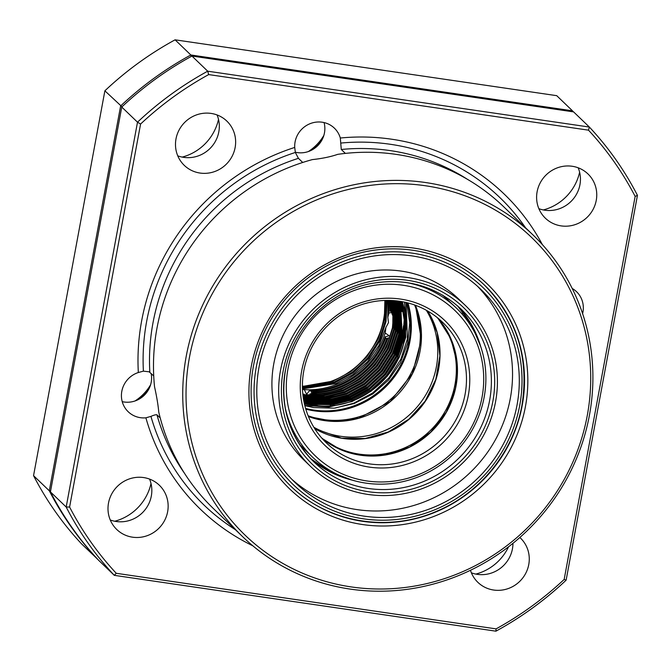 <?xml version="1.0" encoding="UTF-8"?>
<svg xmlns="http://www.w3.org/2000/svg" width="671" height="671" viewBox="0 0 671 671"><rect width="100%" height="100%" fill="white"/><g stroke="black" fill="none" stroke-linecap="round" stroke-linejoin="round"><path stroke-width="1.01" d="M351.21 586.915A206.584 198.348 133.9 0 0 587.284 415.45A206.584 198.348 133.9 0 0 425.557 185.775A206.584 198.348 133.9 0 0 189.474 357.24A206.584 198.348 133.9 0 0 351.21 586.915M425.489 182.52A209.377 201.032 -46.1 0 1 532.933 234.875A209.377 201.032 -46.1 0 1 569.209 474.187A209.377 201.032 -46.1 0 1 350.145 589.088A209.377 201.032 -46.1 0 1 242.701 536.733A209.377 201.032 -46.1 0 1 206.425 297.421A209.377 201.032 -46.1 0 1 425.489 182.52M362.759 524.571A142.378 136.699 -46.1 0 1 251.298 366.282A142.378 136.699 -46.1 0 1 413.999 248.119A142.378 136.699 -46.1 0 1 525.46 406.408A142.378 136.699 -46.1 0 1 362.759 524.571M412.933 250.283A139.585 134.015 133.9 0 0 266.89 326.886A139.585 134.015 133.9 0 0 291.071 486.425A139.585 134.015 133.9 0 0 362.701 521.325A139.585 134.015 133.9 0 0 508.744 444.722A139.585 134.015 133.9 0 0 484.563 285.183A139.585 134.015 133.9 0 0 412.933 250.283M151.134 373.453A23.728 22.78 -46.1 0 1 124.076 401.996A23.728 22.78 -46.1 0 1 122.231 401.652M512.954 543.317A30.707 29.482 -46.1 0 1 477.349 574.351A30.707 29.482 -46.1 0 1 471.377 572.816M578.176 167.792A30.707 29.482 -46.1 0 1 573.713 198.423A30.707 29.482 -46.1 0 1 544.844 210.208A30.707 29.482 -46.1 0 1 538.872 208.673M217.06 114.951A30.707 29.482 -46.1 0 1 212.59 145.582A30.707 29.482 -46.1 0 1 183.72 157.358A30.707 29.482 -46.1 0 1 177.748 155.831M149.566 479.094A30.707 29.482 -46.1 0 1 145.104 509.725A30.707 29.482 -46.1 0 1 116.234 521.501A30.707 29.482 -46.1 0 1 110.262 519.975M324.051 122.567A23.728 22.78 -46.1 0 1 297.354 152.602A23.728 22.78 -46.1 0 1 295.282 152.2M302.722 162.466L298.427 158.331L295.341 152.46L294.728 147.435A23.728 22.78 -46.1 0 1 322.206 122.214A23.728 22.78 -46.1 0 1 334.384 128.153A23.728 22.78 -46.1 0 1 340.306 138.016L341.279 149.482L345.364 153.399M252.774 545.766A218.872 210.14 -46.1 0 1 145.892 417.823A23.728 22.78 -46.1 0 1 140.39 417.681A23.728 22.78 -46.1 0 1 128.211 411.751A23.728 22.78 -46.1 0 1 138.335 372.522L143.401 371.147L149.147 371.818L153.726 375.945M132.548 537.186A30.707 29.482 -46.1 0 1 116.788 529.511A30.707 29.482 -46.1 0 1 111.47 494.41A30.707 29.482 -46.1 0 1 143.602 477.559A30.707 29.482 -46.1 0 1 159.354 485.242A30.707 29.482 -46.1 0 1 164.68 520.335A30.707 29.482 -46.1 0 1 132.548 537.186M200.033 173.051A30.707 29.482 -46.1 0 1 184.282 165.368A30.707 29.482 -46.1 0 1 178.956 130.275A30.707 29.482 -46.1 0 1 211.088 113.416A30.707 29.482 -46.1 0 1 226.848 121.099A30.707 29.482 -46.1 0 1 232.166 156.192A30.707 29.482 -46.1 0 1 200.033 173.051M561.157 225.892A30.707 29.482 -46.1 0 1 545.397 218.218A30.707 29.482 -46.1 0 1 540.08 183.116A30.707 29.482 -46.1 0 1 572.204 166.265A30.707 29.482 -46.1 0 1 587.964 173.94A30.707 29.482 -46.1 0 1 593.281 209.042A30.707 29.482 -46.1 0 1 561.157 225.892M519.84 537.488A30.707 29.482 -46.1 0 1 520.478 538.083A30.707 29.482 -46.1 0 1 525.796 573.185A30.707 29.482 -46.1 0 1 493.663 590.035A30.707 29.482 -46.1 0 1 477.903 582.361A30.707 29.482 -46.1 0 1 470.455 570.283M242.701 536.733L213.445 508.601A209.377 201.032 -46.1 0 1 158.75 412.011C158.13 404.999 156.729 396.595 154.54 386.781A209.377 201.032 -46.1 0 1 312.392 159.589C322.03 158.574 330.493 156.829 337.773 154.338A209.377 201.032 -46.1 0 1 396.242 154.397A209.377 201.032 -46.1 0 1 503.686 206.752L532.933 234.875M340.306 138.016A218.872 210.14 -46.1 0 1 542.353 244.588M138.335 372.522A218.872 210.14 -46.1 0 1 294.728 147.435M160.235 417.966L156.939 414.804C155.898 414.552 153.902 415.081 150.941 416.389L145.892 417.823M588.501 130.166L208.681 74.582A323.833 310.925 133.9 0 0 140.583 124.043L69.599 507.041A323.833 310.925 133.9 0 0 116.251 573.294L496.07 628.878A323.833 310.925 133.9 0 0 564.168 579.417L635.152 196.41A323.833 310.925 133.9 0 0 588.501 130.166L589.356 127.045L573.604 111.898L191.956 56.054L207.708 71.193L589.356 127.045A326.626 313.609 -46.1 0 1 637.45 195.345L566.123 580.189A326.626 313.609 -46.1 0 1 495.919 631.176L114.28 575.332L98.528 560.184A326.626 313.609 133.9 0 1 50.426 491.877L66.177 507.024L137.505 122.189L121.753 107.041L50.426 491.877M191.956 56.054A326.626 313.609 133.9 0 0 121.753 107.041M140.583 124.043L137.505 122.189A326.626 313.609 -46.1 0 1 207.708 71.193L208.681 74.582M116.251 573.294L114.28 575.332A326.626 313.609 -46.1 0 1 66.177 507.024L69.599 507.041M572.212 288.463A23.728 22.78 -46.1 0 1 576.54 291.7A23.728 22.78 -46.1 0 1 582.604 313.667M637.45 195.345L635.152 196.41M566.123 580.189L564.168 579.417M495.919 631.176L496.07 628.878M323.867 135.416A47.456 45.569 -46.1 0 1 308.341 151.562M218.503 119.354A48.857 46.903 -46.1 0 1 182.21 157.098M508.551 546.798A48.857 46.903 -46.1 0 1 475.84 574.091M579.618 172.204A48.857 46.903 -46.1 0 1 543.325 209.948M151.009 483.497A48.857 46.903 -46.1 0 1 114.724 521.241M150.589 384.81A47.456 45.569 -46.1 0 1 135.064 400.956M572.237 111.696L572.472 110.816L556.72 95.668L175.081 39.824L190.832 54.972L572.472 110.816A326.626 313.609 -46.1 0 1 573.462 111.881M122.013 106.79L104.877 90.811L33.55 475.655L49.302 490.795L120.629 105.959A326.626 313.609 -46.1 0 1 190.832 54.972L191.252 56.431M175.081 39.824A326.626 313.609 133.9 0 0 104.877 90.811M97.538 559.119L81.644 543.955A326.626 313.609 133.9 0 1 33.55 475.655M97.463 559.035L97.396 559.102A326.626 313.609 -46.1 0 1 49.302 490.795L50.627 490.803M149.39 387.981A30.707 29.482 -46.1 0 1 138.184 399.631M322.667 138.587A30.707 29.482 -46.1 0 1 311.461 150.237M366.869 480.948A100.784 96.758 133.9 0 0 482.038 397.299A100.784 96.758 133.9 0 0 403.137 285.25A100.784 96.758 133.9 0 0 287.976 368.899A100.784 96.758 133.9 0 0 366.869 480.948M405.083 282.315A103.569 99.442 -46.1 0 1 456.23 307.897A103.569 99.442 -46.1 0 1 474.171 426.278A103.569 99.442 -46.1 0 1 365.804 483.112A103.569 99.442 -46.1 0 1 312.661 457.219A103.569 99.442 -46.1 0 1 285.091 407.121M369.436 467.125A86.542 83.095 -46.1 0 1 301.682 370.904A86.542 83.095 -46.1 0 1 400.579 299.081A86.542 83.095 -46.1 0 1 468.333 395.294A86.542 83.095 -46.1 0 1 369.436 467.125M399.513 301.245A83.749 80.411 133.9 0 0 311.889 347.209A83.749 80.411 133.9 0 0 326.391 442.927A83.749 80.411 133.9 0 0 369.369 463.871A83.749 80.411 133.9 0 0 457.001 417.916A83.749 80.411 133.9 0 0 442.491 322.189A83.749 80.411 133.9 0 0 399.513 301.245M308.123 415.768A83.749 80.411 133.9 0 0 396.276 393.936A83.749 80.411 133.9 0 0 414.628 304.995M465.439 305.523L458.687 299.031A111.671 107.217 133.9 0 0 348.97 276.267A111.671 107.217 133.9 0 0 273.776 363.799A111.671 107.217 133.9 0 0 303.896 460.021L310.648 466.513A111.671 107.217 133.9 0 0 420.365 489.276A111.671 107.217 133.9 0 0 495.559 401.753A111.671 107.217 133.9 0 0 465.439 305.523A111.671 107.217 133.9 0 0 355.722 282.759A111.671 107.217 133.9 0 0 280.528 370.283A111.671 107.217 133.9 0 0 310.648 466.513M517.064 404.898A133.999 128.656 133.9 0 0 480.922 289.427A133.999 128.656 133.9 0 0 349.264 262.109A133.999 128.656 133.9 0 0 259.023 367.138A133.999 128.656 133.9 0 0 295.165 482.617A133.999 128.656 133.9 0 0 426.823 509.926A133.999 128.656 133.9 0 0 517.064 404.898M291.851 479.304A133.999 128.656 133.9 0 0 422.353 502.621A133.999 128.656 133.9 0 0 510.312 398.406A133.999 128.656 133.9 0 0 477.484 286.249M406.701 302.638L409.746 322.81L407.607 343.3L400.411 362.751L388.576 380.004L372.866 393.894L354.338 403.497L334.225 408.169L313.684 407.591L304.844 405.653M407.196 302.755A83.472 80.143 -46.1 0 1 313.726 410.048A83.472 80.143 -46.1 0 1 305.599 408.421M394.464 300.667L394.456 329.746L388.232 348.962L376.901 366.727L361.392 381.086L343.477 390.765L323.858 395.672L302.957 395.353M395.848 300.793L396.15 331.365L389.918 350.589L378.587 368.354L363.078 382.713L345.162 392.392L325.544 397.299L303.133 396.729M303.057 396.15L324.831 396.611L344.449 391.705L362.365 382.025L377.874 367.666L389.205 349.901L395.437 330.677L395.261 300.742M397.198 300.944L397.836 332.992L391.604 352.208L380.272 369.973L364.764 384.332L346.857 394.011L327.238 398.918L306.488 398.616L303.326 398.079M303.242 397.509L326.525 398.23L346.135 393.323L364.051 383.644L379.56 369.293L390.891 351.52L397.123 332.304L396.628 300.876M398.532 301.111L399.522 334.611L393.29 353.835L381.958 371.6L366.45 385.959L348.543 395.63L328.924 400.537L308.182 400.243L303.535 399.404M303.443 398.842L307.469 399.555L328.211 399.857L347.83 394.951L365.737 385.271L381.245 370.912L392.577 353.147L398.809 333.923L397.97 301.036M399.841 301.296L401.208 336.238L394.984 355.454L383.644 373.219L368.144 387.578L350.228 397.257L330.61 402.164L309.868 401.862L303.762 400.696M303.669 400.151L309.155 401.183L329.897 401.476L349.516 396.569L367.431 386.89L382.931 372.539L394.271 354.766L400.495 335.55L399.287 301.212M401.115 301.497L404.194 319.79L402.902 337.857L396.67 357.081L385.339 374.846L369.83 389.205L351.914 398.876L332.296 403.783L311.554 403.489L304.013 401.971M314.204 402.39L303.904 401.434L310.841 402.801L331.583 403.103L351.201 398.197L369.117 388.517L384.626 374.158L395.957 356.393L402.181 337.169L400.579 301.413M402.264 301.698A79.564 76.393 133.9 0 1 403.237 345.355C393.198 384.198 352.283 411.902 313.24 405.108L304.273 403.221M304.156 402.692L312.527 404.428L333.269 404.722L352.887 399.815L370.803 390.136L386.311 375.777L397.643 358.012L403.875 338.796L405.15 320.31L401.845 301.623M302.889 394.758L323.388 394.959L342.764 390.077L360.679 380.398L376.188 366.047L387.519 348.274L393.743 329.058L393.869 300.625M385.548 300.423L384.332 320.008L378.1 339.224L366.769 356.997L351.269 371.348L333.353 381.027L302.411 386.462M384.877 300.449L384.508 313.382A79.564 76.393 -46.1 0 1 302.411 386.169M387.108 300.398L386.018 321.627L379.794 340.851L368.463 358.616L352.954 372.975L335.039 382.655L302.436 388.023M302.42 387.368L334.326 381.967L352.241 372.288L367.75 357.928L379.081 340.163L385.305 320.948L386.454 300.407M302.462 388.912L336.012 383.586L352.845 374.67L367.683 361.585L379.006 345.313L385.917 327.431L385.221 333.009C374.292 367.473 339.258 391.965 304.298 389.65L306.622 394.296L309.482 390.665L311.461 391.327L311.52 393.911M302.487 389.373L304.298 389.65M385.917 327.431L388.492 322.617L387.813 317.274L387.997 300.398M388.643 300.398L388.962 313.022L387.813 317.274M388.962 313.022L391.73 312.552M391.747 311.696L390.044 311.201L389.507 300.415M390.136 300.432L390.765 311.218L390.044 311.201L391.747 311.428M391.612 300.482L392.392 315.009L391.73 312.72L390.992 300.457M392.392 315.009L393.382 315.588M394.103 316.041L395.085 316.687M393.047 300.566L392.77 328.119L386.546 347.343L375.206 365.108L359.706 379.467L341.791 389.146L323.497 393.877L309.96 393.885C345.464 395.798 380.994 369.385 390.48 334.158L392.418 327.775L393.005 320.998L392.443 300.533M389.348 337.857L388.014 337.966C377.035 370.09 344.902 393.156 312.334 392.971L312.057 393.911M312.451 392.854L312.602 392.267C344.29 391.998 375.441 369.88 386.79 338.704L388.014 337.966M387.192 338.561L385.674 338.159C374.158 369.218 343.091 391.118 311.461 391.327M309.482 390.665C341.866 390.983 373.797 368.555 385.229 336.733L385.674 338.159M385.229 336.733L389.205 335.785L385.221 333.009M312.602 392.267L312.334 392.971L312.602 392.267M311.839 394.59L311.537 395.504M310.69 397.006L310.556 396.116M310.413 395.462L310.178 394.556M304.106 394.103L302.847 394.363M403.237 345.355L406.869 323.598L404.445 302.126M406.064 302.487L407.414 338.914L400.864 359.153L388.937 377.857L372.615 392.971L353.768 403.162L335.097 408.077M404.722 302.185L405.729 337.295L399.178 357.526L387.251 376.23L370.929 391.352L352.082 401.543L329.025 406.962L304.819 405.536M405.183 327.364L404.043 335.668L397.484 355.907L385.565 374.611L369.243 389.725L350.388 399.916L330.283 405.024M317.576 405.636L304.491 404.194M402.273 303.066L403.615 313.181M403.497 325.745L402.357 334.049L395.798 354.28L383.871 372.984L367.557 388.106L348.702 398.297L328.597 403.397M315.89 404.009L305.557 403.053M400.587 301.438L401.921 311.562M401.803 324.118L400.662 332.422L394.112 352.661L382.185 371.365L365.871 386.479L347.016 396.67L326.911 401.778M334.577 398.431L325.225 400.151M312.518 400.763L303.644 400.025M337.739 395.479L323.539 398.532M310.832 399.144L303.401 398.591M341.279 149.482A207.7 199.421 -46.1 0 1 390.312 150.614A207.7 199.421 -46.1 0 1 467.419 179.308M340.851 143.057A213.353 204.848 -46.1 0 1 390.463 144.299A213.353 204.848 -46.1 0 1 525.561 227.788M149.834 372.204A207.7 199.421 -46.1 0 1 298.427 158.331M143.401 371.147A213.353 204.848 -46.1 0 1 295.341 152.46M184.6 473.441A207.7 199.421 -46.1 0 1 156.939 414.804M235.32 529.637A213.353 204.848 -46.1 0 1 150.941 416.389M415.433 305.288A83.749 80.411 -46.1 0 1 358.935 418.234A83.749 80.411 -46.1 0 1 308.442 416.557M426.337 310.27A83.749 80.411 -46.1 0 1 375.248 433.927A83.749 80.411 -46.1 0 1 313.852 427.259M321.552 437.827A83.749 80.411 133.9 0 0 358.104 453.957A83.749 80.411 133.9 0 0 444.831 411.893A83.749 80.411 133.9 0 0 437.207 317.551M314.707 428.626A83.749 80.411 133.9 0 0 341.791 438.272A83.749 80.411 133.9 0 0 425.355 401.258A83.749 80.411 133.9 0 0 427.737 311.067L437.106 332.405L439.891 355.848L435.806 379.417L425.179 401.132L408.907 419.157L388.358 431.956L365.276 438.473L341.598 438.171L314.691 428.601M325.963 467.897L324.705 467.519A114.179 109.625 133.9 0 0 325.938 467.88M447.23 299.249A103.569 99.442 133.9 0 0 442.65 295.123L456.23 307.897M437.811 318.046A83.749 80.411 -46.1 0 1 446.458 412.111A83.749 80.411 -46.1 0 1 360.369 455.215A83.749 80.411 -46.1 0 1 322.072 438.423L339.962 449.352L360.277 455.164L385.397 454.913L409.595 447.045L430.581 432.292L446.374 412.036L455.492 388.19L457.077 363.019L450.987 338.88L437.811 318.037M303.653 448.563L299.358 444.16A103.569 99.442 133.9 0 0 303.653 448.563L312.661 457.219M407.943 302.948A83.749 80.411 -46.1 0 1 387.276 385.28A83.749 80.411 -46.1 0 1 305.817 409.159L327.482 411.642L349.306 408.27L369.696 399.245L387.192 385.204L400.537 367.171L408.756 346.437L411.273 324.504L407.909 302.94M256.339 366.743A136.792 131.34 133.9 0 0 363.43 518.826A136.792 131.34 133.9 0 0 519.748 405.292A136.792 131.34 133.9 0 0 412.657 253.21A136.792 131.34 133.9 0 0 256.339 366.743M285.343 370.535A106.085 101.858 133.9 0 0 313.953 461.95A106.085 101.858 133.9 0 0 418.184 483.573A106.085 101.858 133.9 0 0 489.62 400.428A106.085 101.858 133.9 0 0 461.011 309.012C435.496 285.737 405.276 277.299 370.35 283.69C328.27 291.893 292.64 328.362 285.401 370.652C279.74 406.425 289.26 436.863 313.953 461.95M492.866 401.359A108.878 104.533 -46.1 0 1 368.454 491.726A108.878 104.533 -46.1 0 1 283.212 370.677A108.878 104.533 -46.1 0 1 407.632 280.319A108.878 104.533 -46.1 0 1 492.866 401.359M352.392 480.184A106.085 101.858 -46.1 0 1 310.656 458.628L329.906 471.747L351.83 480.025M480.553 346.144L471.428 324.571L457.555 305.842A106.085 101.858 -46.1 0 1 480.738 346.706M331.172 472.392A136.792 131.34 133.9 0 0 333.453 472.401M308.434 416.54L333.319 421.354L358.817 418.184L390.22 401.552L412.405 373.613L421.338 339.451L415.416 305.28M329.268 471.411A26.588 26.588 0 0 0 329.461 470.111M335.659 473.558A26.588 26.588 0 0 0 335.097 474.254M325.041 469.037A26.588 26.588 0 0 0 324.554 466.941M302.747 447.683A26.588 26.588 0 0 0 301.623 447.54M445.997 298.083A26.588 26.588 0 0 0 448.933 299.123M463.032 312.166A26.588 26.588 0 0 0 462.126 314.103M290.736 486.098C328.018 522.86 388.509 532.959 437.861 510.732C480.922 492.346 513.818 451.08 521.929 405.259C529.394 358.146 516.829 318.012 484.227 284.865"/></g></svg>
